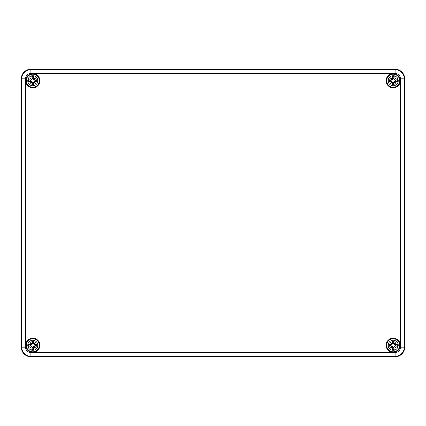 <?xml version="1.0" encoding="UTF-8"?>
<svg xmlns="http://www.w3.org/2000/svg" width="426" height="426" viewBox="0 0 426 426"><rect width="100%" height="100%" fill="white"/><g stroke="black" fill="none" stroke-linecap="round" stroke-linejoin="round"><path stroke-width="0.64" d="M30.885 69.225L395.115 69.225A9.585 9.585 0 0 1 404.7 78.81L404.7 347.19A9.585 9.585 0 0 1 395.115 356.775L30.885 356.775A9.585 9.585 0 0 1 21.3 347.19L21.3 78.81A9.585 9.585 0 0 1 30.885 69.225A9.585 9.585 0 0 0 21.3 78.81L21.3 347.19A9.585 9.585 0 0 0 30.885 356.775L395.115 356.775A9.585 9.585 0 0 0 404.7 347.19L404.7 78.81A9.585 9.585 0 0 0 395.115 69.225L30.885 69.225L30.885 69.662A9.148 9.148 0 0 0 21.737 78.81L21.737 347.19A9.148 9.148 0 0 0 30.885 356.338L395.115 356.338A9.148 9.148 0 0 0 404.263 347.19L404.263 78.81A9.148 9.148 0 0 0 395.115 69.662L395.115 73.496A5.314 5.314 0 0 1 400.429 78.81L404.7 78.81M386.105 80.727A7.093 7.093 0 0 1 396.744 74.582A7.093 7.093 0 0 1 396.744 86.872A7.093 7.093 0 0 1 386.105 80.727M25.709 80.727A7.093 7.093 0 0 1 36.348 74.582A7.093 7.093 0 0 1 36.348 86.872A7.093 7.093 0 0 1 25.709 80.727M25.709 345.273A7.093 7.093 0 0 1 36.348 339.128A7.093 7.093 0 0 1 36.348 351.418A7.093 7.093 0 0 1 25.709 345.273M386.105 345.273A7.093 7.093 0 0 1 396.744 339.128A7.093 7.093 0 0 1 396.744 351.418A7.093 7.093 0 0 1 386.105 345.273M37.834 345.273A5.032 5.032 0 0 1 30.289 349.629A5.032 5.032 0 0 1 30.289 340.917A5.032 5.032 0 0 1 37.834 345.273M39.32 345.273A6.518 6.518 0 0 0 29.543 339.628A6.518 6.518 0 0 0 29.543 350.917A6.518 6.518 0 0 0 39.32 345.273A6.518 6.518 0 0 0 29.543 339.628A6.518 6.518 0 0 0 29.543 350.917A6.518 6.518 0 0 0 39.32 345.273M34.889 345.965A12.439 1.086 9.8 0 0 37.03 346.285L35.102 345.566A2.316 2.316 0 0 0 35.102 344.98L33.83 344.245L33.058 343.127L33.814 341.045A4.345 4.345 0 0 0 31.79 341.045A12.439 1.086 80.2 0 0 32.11 343.186L31.689 343.766A12.343 2.141 -140 0 0 29.985 342.456A12.343 2.141 50 0 0 31.295 344.16L30.715 344.581A12.439 1.086 -170.2 0 0 28.574 344.261L30.502 344.98A2.316 2.316 0 0 0 30.502 345.566L31.774 346.301L32.546 347.419L31.79 349.501A4.345 4.345 0 0 0 33.814 349.501A12.439 1.086 -99.8 0 0 33.494 347.36L33.915 346.78A12.343 2.141 40 0 0 35.619 348.09A12.343 2.141 -130 0 0 34.309 346.386L34.889 345.864L34.309 346.386M30.502 345.566L28.574 346.285A12.439 1.086 -9.8 0 0 30.715 345.965L31.295 346.386A12.343 2.141 130 0 0 29.985 348.09A12.343 2.141 -40 0 0 31.689 346.78L32.11 347.36A12.439 1.086 99.8 0 0 31.79 349.501M35.102 344.98L37.03 344.261A12.439 1.086 170.2 0 0 34.889 344.581L34.309 344.16A12.343 2.141 -50 0 0 35.619 342.456A12.343 2.141 140 0 0 33.915 343.766L33.494 343.186A12.439 1.086 -80.2 0 0 33.814 341.045M34.889 344.581L34.889 344.682A12.343 1.076 -9.8 0 1 36.785 344.4M34.309 344.16L34.948 345.017M35.619 342.456L33.83 344.245M33.494 343.186L33.915 343.766M32.11 343.186L32.211 343.186A12.343 1.076 -99.8 0 1 31.929 341.29L31.79 341.045M31.689 343.766L32.546 343.127L31.774 344.245L30.502 344.98M29.985 342.456L31.774 344.245M30.715 344.581L31.295 344.16M31.929 341.29L32.546 343.127M30.715 345.965L30.715 345.864A12.343 1.076 170.2 0 1 28.819 346.146M31.295 346.386L30.656 345.529M29.985 348.09L31.774 346.301M32.11 347.36L31.689 346.78M33.494 347.36L33.393 347.36A12.343 1.076 80.2 0 1 33.675 349.256L33.814 349.501M33.915 346.78L33.058 347.419L33.83 346.301L35.102 345.566M34.202 346.407A12.247 2.125 50 0 1 35.118 347.589L35.619 348.09M33.675 349.256L33.058 347.419M33.942 346.668L33.83 346.301M33.936 346.673A12.247 2.125 -140 0 0 35.118 347.589L34.197 346.413M32.509 342.973A2.316 2.316 0 0 1 33.095 342.973M33.095 347.573A2.316 2.316 0 0 1 32.509 347.573M398.23 345.273A5.032 5.032 0 0 1 390.679 349.629A5.032 5.032 0 0 1 390.679 340.917A5.032 5.032 0 0 1 398.23 345.273M399.716 345.273A6.518 6.518 0 0 0 389.939 339.628A6.518 6.518 0 0 0 389.939 350.917A6.518 6.518 0 0 0 399.716 345.273A6.518 6.518 0 0 0 389.939 339.628A6.518 6.518 0 0 0 389.939 350.917A6.518 6.518 0 0 0 399.716 345.273M395.285 345.965A12.439 1.086 9.8 0 0 397.426 346.285L395.498 345.566A2.316 2.316 0 0 0 395.498 344.98L394.226 344.245L393.454 343.127L394.21 341.045A4.345 4.345 0 0 0 392.186 341.045A12.439 1.086 80.2 0 0 392.506 343.186L392.085 343.766A12.343 2.141 -140 0 0 390.381 342.456A12.343 2.141 50 0 0 391.691 344.16L391.111 344.581A12.439 1.086 -170.2 0 0 388.97 344.261L390.898 344.98A2.316 2.316 0 0 0 390.898 345.566L392.17 346.301L392.942 347.419L392.186 349.501A4.345 4.345 0 0 0 394.21 349.501A12.439 1.086 -99.8 0 0 393.89 347.36L394.311 346.78A12.343 2.141 40 0 0 396.015 348.09A12.343 2.141 -130 0 0 394.705 346.386L395.285 345.864L394.705 346.386M390.898 345.566L388.97 346.285A12.439 1.086 -9.8 0 0 391.111 345.965L391.691 346.386A12.343 2.141 130 0 0 390.381 348.09A12.343 2.141 -40 0 0 392.085 346.78L392.506 347.36A12.439 1.086 99.8 0 0 392.186 349.501M395.498 344.98L397.426 344.261A12.439 1.086 170.2 0 0 395.285 344.581L394.705 344.16A12.343 2.141 -50 0 0 396.015 342.456A12.343 2.141 140 0 0 394.311 343.766L393.89 343.186A12.439 1.086 -80.2 0 0 394.21 341.045M395.285 344.581L395.285 344.682A12.343 1.076 -9.8 0 1 397.181 344.4M394.705 344.16L395.344 345.017M396.015 342.456L394.226 344.245M393.89 343.186L394.311 343.766M392.506 343.186L392.607 343.186A12.343 1.076 -99.8 0 1 392.325 341.29L392.186 341.045M392.085 343.766L392.942 343.127L392.17 344.245L390.898 344.98M390.381 342.456L392.17 344.245M391.111 344.581L391.691 344.16M392.325 341.29L392.942 343.127M391.111 345.965L391.111 345.864A12.343 1.076 170.2 0 1 389.215 346.146M391.691 346.386L391.052 345.529M390.381 348.09L392.17 346.301M392.506 347.36L392.085 346.78M393.89 347.36L393.789 347.36A12.343 1.076 80.2 0 1 394.071 349.256L394.21 349.501M394.311 346.78L393.454 347.419L394.226 346.301L395.498 345.566M394.598 346.407A12.247 2.125 50 0 1 395.514 347.589L396.015 348.09M394.071 349.256L393.454 347.419M394.338 346.668L394.226 346.301M394.332 346.673A12.247 2.125 -140 0 0 395.514 347.589L394.593 346.413M392.905 342.973A2.316 2.316 0 0 1 393.491 342.973M393.491 347.573A2.316 2.316 0 0 1 392.905 347.573M37.834 80.727A5.032 5.032 0 0 1 30.289 85.083A5.032 5.032 0 0 1 30.289 76.371A5.032 5.032 0 0 1 37.834 80.727M39.32 80.727A6.518 6.518 0 0 0 29.543 75.082A6.518 6.518 0 0 0 29.543 86.371A6.518 6.518 0 0 0 39.32 80.727A6.518 6.518 0 0 0 29.543 75.082A6.518 6.518 0 0 0 29.543 86.371A6.518 6.518 0 0 0 39.32 80.727M34.889 81.419A12.439 1.086 9.8 0 0 37.03 81.739L35.102 81.02A2.316 2.316 0 0 0 35.102 80.434L33.83 79.699L33.058 78.581L33.814 76.499A4.345 4.345 0 0 0 31.79 76.499A12.439 1.086 80.2 0 0 32.11 78.64L31.689 79.22A12.343 2.141 -140 0 0 29.985 77.91A12.343 2.141 50 0 0 31.295 79.614L30.715 80.035A12.439 1.086 -170.2 0 0 28.574 79.715L30.502 80.434A2.316 2.316 0 0 0 30.502 81.02L31.774 81.755L32.546 82.873L31.79 84.955A4.345 4.345 0 0 0 33.814 84.955A12.439 1.086 -99.8 0 0 33.494 82.814L33.915 82.234A12.343 2.141 40 0 0 35.619 83.544A12.343 2.141 -130 0 0 34.309 81.84L34.889 81.318L34.309 81.84M30.502 81.02L28.574 81.739A12.439 1.086 -9.8 0 0 30.715 81.419L31.295 81.84A12.343 2.141 130 0 0 29.985 83.544A12.343 2.141 -40 0 0 31.689 82.234L32.11 82.814A12.439 1.086 99.8 0 0 31.79 84.955M35.102 80.434L37.03 79.715A12.439 1.086 170.2 0 0 34.889 80.035L34.309 79.614A12.343 2.141 -50 0 0 35.619 77.91A12.343 2.141 140 0 0 33.915 79.22L33.494 78.64A12.439 1.086 -80.2 0 0 33.814 76.499M34.889 80.035L34.889 80.136A12.343 1.076 -9.8 0 1 36.785 79.854M34.309 79.614L34.948 80.471M35.619 77.91L33.83 79.699M33.494 78.64L33.915 79.22M32.11 78.64L32.211 78.64A12.343 1.076 -99.8 0 1 31.929 76.744L31.79 76.499M31.689 79.22L32.546 78.581L31.774 79.699L30.502 80.434M29.985 77.91L31.774 79.699M30.715 80.035L31.295 79.614M31.929 76.744L32.546 78.581M30.715 81.419L30.715 81.318A12.343 1.076 170.2 0 1 28.819 81.6M31.295 81.84L30.656 80.983M29.985 83.544L31.774 81.755M32.11 82.814L31.689 82.234M33.494 82.814L33.393 82.814A12.343 1.076 80.2 0 1 33.675 84.71L33.814 84.955M33.915 82.234L33.058 82.873L33.83 81.755L35.102 81.02M34.202 81.861A12.247 2.125 50 0 1 35.118 83.043L35.619 83.544M33.675 84.71L33.058 82.873M33.942 82.122L33.83 81.755M33.936 82.127A12.247 2.125 -140 0 0 35.118 83.043L34.197 81.867M32.509 78.427A2.316 2.316 0 0 1 33.095 78.427M33.095 83.027A2.316 2.316 0 0 1 32.509 83.027M398.23 80.727A5.032 5.032 0 0 1 390.679 85.083A5.032 5.032 0 0 1 390.679 76.371A5.032 5.032 0 0 1 398.23 80.727M399.716 80.727A6.518 6.518 0 0 0 389.939 75.082A6.518 6.518 0 0 0 389.939 86.371A6.518 6.518 0 0 0 399.716 80.727A6.518 6.518 0 0 0 389.939 75.082A6.518 6.518 0 0 0 389.939 86.371A6.518 6.518 0 0 0 399.716 80.727M395.285 81.419A12.439 1.086 9.8 0 0 397.426 81.739L395.498 81.02A2.316 2.316 0 0 0 395.498 80.434L394.226 79.699L393.454 78.581L394.21 76.499A4.345 4.345 0 0 0 392.186 76.499A12.439 1.086 80.2 0 0 392.506 78.64L392.085 79.22A12.343 2.141 -140 0 0 390.381 77.91A12.343 2.141 50 0 0 391.691 79.614L391.111 80.035A12.439 1.086 -170.2 0 0 388.97 79.715L390.898 80.434A2.316 2.316 0 0 0 390.898 81.02L392.17 81.755L392.942 82.873L392.186 84.955A4.345 4.345 0 0 0 394.21 84.955A12.439 1.086 -99.8 0 0 393.89 82.814L394.311 82.234A12.343 2.141 40 0 0 396.015 83.544A12.343 2.141 -130 0 0 394.705 81.84L395.285 81.318L394.705 81.84M390.898 81.02L388.97 81.739A12.439 1.086 -9.8 0 0 391.111 81.419L391.691 81.84A12.343 2.141 130 0 0 390.381 83.544A12.343 2.141 -40 0 0 392.085 82.234L392.506 82.814A12.439 1.086 99.8 0 0 392.186 84.955M395.498 80.434L397.426 79.715A12.439 1.086 170.2 0 0 395.285 80.035L394.705 79.614A12.343 2.141 -50 0 0 396.015 77.91A12.343 2.141 140 0 0 394.311 79.22L393.89 78.64A12.439 1.086 -80.2 0 0 394.21 76.499M395.285 80.035L395.285 80.136A12.343 1.076 -9.8 0 1 397.181 79.854M394.705 79.614L395.344 80.471M396.015 77.91L394.226 79.699M393.89 78.64L394.311 79.22M392.506 78.64L392.607 78.64A12.343 1.076 -99.8 0 1 392.325 76.744L392.186 76.499M392.085 79.22L392.942 78.581L392.17 79.699L390.898 80.434M390.381 77.91L392.17 79.699M391.111 80.035L391.691 79.614M392.325 76.744L392.942 78.581M391.111 81.419L391.111 81.318A12.343 1.076 170.2 0 1 389.215 81.6M391.691 81.84L391.052 80.983M390.381 83.544L392.17 81.755M392.506 82.814L392.085 82.234M393.89 82.814L393.789 82.814A12.343 1.076 80.2 0 1 394.071 84.71L394.21 84.955M394.311 82.234L393.454 82.873L394.226 81.755L395.498 81.02M394.598 81.861A12.247 2.125 50 0 1 395.514 83.043L396.015 83.544M394.071 84.71L393.454 82.873M394.338 82.122L394.226 81.755M394.332 82.127A12.247 2.125 -140 0 0 395.514 83.043L394.593 81.867M392.905 78.427A2.316 2.316 0 0 1 393.491 78.427M393.491 83.027A2.316 2.316 0 0 1 392.905 83.027M400.429 78.81L400.429 347.19L404.7 347.19M400.429 347.19A5.314 5.314 0 0 1 395.115 352.504L395.115 356.775M395.115 352.504L30.885 352.504L30.885 356.775M30.885 352.504A5.314 5.314 0 0 1 25.571 347.19L21.3 347.19M25.571 347.19L25.571 78.81L21.3 78.81M25.571 78.81A5.314 5.314 0 0 1 30.885 73.496L30.885 69.662L395.115 69.662L395.115 69.225M30.885 73.496L395.115 73.496M37.03 344.261A4.345 4.345 0 0 1 37.03 346.285M28.574 346.285A4.345 4.345 0 0 1 28.574 344.261M33.936 343.873A12.247 2.125 -40 0 1 35.118 342.957A12.247 2.125 130 0 1 34.202 344.139M33.675 341.29A12.343 1.076 99.8 0 1 33.393 343.186L33.058 343.127M31.402 344.139A12.247 2.125 -130 0 1 30.486 342.957A12.247 2.125 40 0 1 31.668 343.873M28.819 344.4A12.343 1.076 9.8 0 1 30.715 344.682L30.656 345.017M31.668 346.673A12.247 2.125 140 0 1 30.486 347.589A12.247 2.125 -50 0 1 31.402 346.407M31.929 349.256A12.343 1.076 -80.2 0 1 32.211 347.36L32.546 347.419M36.785 346.146A12.343 1.076 -170.2 0 1 34.889 345.864L34.948 345.529M36.567 344.453A3.855 3.855 0 0 1 36.567 346.093M31.982 341.508A3.855 3.855 0 0 1 33.622 341.508M29.037 346.093A3.855 3.855 0 0 1 29.037 344.453M33.622 349.038A3.855 3.855 0 0 1 31.982 349.038M397.426 344.261A4.345 4.345 0 0 1 397.426 346.285M388.97 346.285A4.345 4.345 0 0 1 388.97 344.261M394.332 343.873A12.247 2.125 -40 0 1 395.514 342.957A12.247 2.125 130 0 1 394.598 344.139M394.071 341.29A12.343 1.076 99.8 0 1 393.789 343.186L393.454 343.127M391.798 344.139A12.247 2.125 -130 0 1 390.882 342.957A12.247 2.125 40 0 1 392.064 343.873M389.215 344.4A12.343 1.076 9.8 0 1 391.111 344.682L391.052 345.017M392.064 346.673A12.247 2.125 140 0 1 390.882 347.589A12.247 2.125 -50 0 1 391.798 346.407M392.325 349.256A12.343 1.076 -80.2 0 1 392.607 347.36L392.942 347.419M397.181 346.146A12.343 1.076 -170.2 0 1 395.285 345.864L395.344 345.529M396.963 344.453A3.855 3.855 0 0 1 396.963 346.093M392.378 341.508A3.855 3.855 0 0 1 394.018 341.508M389.433 346.093A3.855 3.855 0 0 1 389.433 344.453M394.018 349.038A3.855 3.855 0 0 1 392.378 349.038M37.03 79.715A4.345 4.345 0 0 1 37.03 81.739M28.574 81.739A4.345 4.345 0 0 1 28.574 79.715M33.936 79.327A12.247 2.125 -40 0 1 35.118 78.411A12.247 2.125 130 0 1 34.202 79.593M33.675 76.744A12.343 1.076 99.8 0 1 33.393 78.64L33.058 78.581M31.402 79.593A12.247 2.125 -130 0 1 30.486 78.411A12.247 2.125 40 0 1 31.668 79.327M28.819 79.854A12.343 1.076 9.8 0 1 30.715 80.136L30.656 80.471M31.668 82.127A12.247 2.125 140 0 1 30.486 83.043A12.247 2.125 -50 0 1 31.402 81.861M31.929 84.71A12.343 1.076 -80.2 0 1 32.211 82.814L32.546 82.873M36.785 81.6A12.343 1.076 -170.2 0 1 34.889 81.318L34.948 80.983M36.567 79.907A3.855 3.855 0 0 1 36.567 81.547M31.982 76.962A3.855 3.855 0 0 1 33.622 76.962M29.037 81.547A3.855 3.855 0 0 1 29.037 79.907M33.622 84.492A3.855 3.855 0 0 1 31.982 84.492M397.426 79.715A4.345 4.345 0 0 1 397.426 81.739M388.97 81.739A4.345 4.345 0 0 1 388.97 79.715M394.332 79.327A12.247 2.125 -40 0 1 395.514 78.411A12.247 2.125 130 0 1 394.598 79.593M394.071 76.744A12.343 1.076 99.8 0 1 393.789 78.64L393.454 78.581M391.798 79.593A12.247 2.125 -130 0 1 390.882 78.411A12.247 2.125 40 0 1 392.064 79.327M389.215 79.854A12.343 1.076 9.8 0 1 391.111 80.136L391.052 80.471M392.064 82.127A12.247 2.125 140 0 1 390.882 83.043A12.247 2.125 -50 0 1 391.798 81.861M392.325 84.71A12.343 1.076 -80.2 0 1 392.607 82.814L392.942 82.873M397.181 81.6A12.343 1.076 -170.2 0 1 395.285 81.318L395.344 80.983M396.963 79.907A3.855 3.855 0 0 1 396.963 81.547M392.378 76.962A3.855 3.855 0 0 1 394.018 76.962M389.433 81.547A3.855 3.855 0 0 1 389.433 79.907M394.018 84.492A3.855 3.855 0 0 1 392.378 84.492"/></g></svg>
